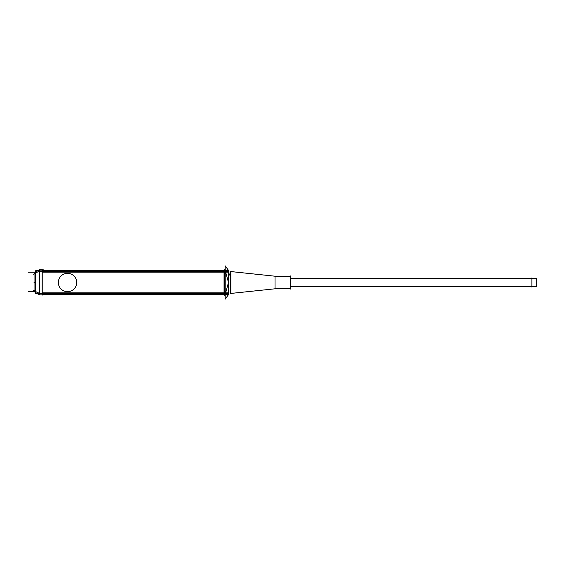 <?xml version="1.0" encoding="UTF-8"?>
<svg xmlns="http://www.w3.org/2000/svg" width="565" height="565" viewBox="0 0 565 565"><rect width="100%" height="100%" fill="white"/><g stroke="black" fill="none" stroke-linecap="round" stroke-linejoin="round"><path stroke-width="0.85" d="M230.838 271.574L275.028 276.214L290.474 276.2L275.028 276.2L275.028 288.8L230.838 293.447L230.838 274.286A3.249 2.437 0 0 1 228.465 273.382L228.472 273.396A3.249 2.437 0 0 0 230.838 274.286L230.838 293.447L275.918 288.708L230.838 293.447L275.918 288.708L230.838 293.447L275.028 288.8L290.777 288.786L290.777 276.2L275.028 276.214L230.838 271.553L275.918 276.292L230.838 271.553L230.838 275.261A3.249 2.147 0 0 1 228.465 274.463L228.465 274.463A3.249 2.147 0 0 0 230.838 275.261L230.838 271.553L275.028 276.2L275.028 288.8L290.777 288.8L275.028 288.8L290.474 288.8L275.028 288.8L230.838 293.426M230.661 271.539L230.661 293.461M225.739 294.895C225.131 294.753 225.131 293.941 225.739 292.458C225.131 293.941 225.131 294.753 225.739 294.895C225.131 294.753 225.131 293.941 225.739 292.458C225.131 293.941 225.131 294.753 225.739 294.895C225.131 294.753 225.131 293.941 225.739 292.458L228.267 283.284M228.267 281.716L225.287 270.819L225.739 270.105M225.739 272.542L225.287 270.819L225.739 272.542M290.777 278.397L536.75 278.397L290.777 278.368L536.75 278.368L536.75 286.632L290.777 286.603M290.777 286.632L536.75 286.632L290.777 286.632M224.051 271.991L42.227 271.991L224.051 271.991M224.051 293.009L42.227 293.009L224.051 293.009M58.35 283.079A9.181 9.181 0 0 0 67.517 291.681A9.181 9.181 0 0 0 76.685 283.079A9.181 9.181 0 0 0 67.517 273.319A9.181 9.181 0 0 0 58.35 283.079M39.345 269.823L39.345 271.136M39.345 293.376L39.345 294.683M35.694 292.967A1.448 0.565 -65 0 1 35.644 292.084A1.448 0.565 -65 0 0 35.694 292.967A1.448 0.565 -65 0 1 35.644 292.084M35.651 271.56A1.448 1.448 0 0 0 34.981 272.429A1.448 1.448 0 0 1 35.651 271.56A1.448 1.448 0 0 0 34.981 272.429A1.448 1.441 0 0 1 35.644 271.56M35.644 272.429A1.448 0.565 -115 0 1 35.694 271.546A1.448 0.565 -115 0 0 35.644 272.429A1.448 0.565 -115 0 1 35.694 271.546M34.931 272.81L34.931 291.702L35.765 291.71L35.765 272.803L39.183 271.214L35.765 272.803L35.765 291.71L39.183 293.299L35.765 291.71L28.25 291.71L35.68 291.71M290.474 275.946L290.474 289.054M228.267 272.146L228.267 270.07L228.267 272.146M228.267 294.93L228.267 273.178L228.267 294.93M225.181 299.16L225.181 269.999L225.181 299.16L228.472 294.64L225.181 299.16M224.051 272.146L224.051 270.105L225.181 270.105L224.051 270.105L224.051 272.146L228.465 272.146L224.051 272.146L224.051 294.895L228.465 294.895L224.051 294.895L224.051 292.854L228.465 292.854L228.465 272.146L228.465 292.854L224.051 292.854L224.051 272.146L42.227 272.146M224.227 295.389L224.227 269.611M228.465 270.105L225.28 270.105L228.465 270.105M224.051 294.859L38.519 294.852L38.519 294.301M225.915 292.854L225.915 294.895L225.915 292.854M225.181 271.483L225.181 265.84L228.472 270.36L225.181 265.84L225.181 271.483M531.87 287.119L531.87 277.881M227.872 272.146L227.872 270.148L225.915 270.148M224.051 270.148L42.227 270.148M39.183 270.148L38.519 270.211M227.872 293.433L42.227 293.433M227.872 271.567L42.227 271.567M227.872 292.854L227.872 294.852L225.915 294.852M224.051 292.854L42.227 292.854M227.872 294.69L42.227 294.69L42.227 269.823L39.296 269.823M39.359 294.69L38.519 294.69M76.685 281.921A9.181 9.181 0 0 1 67.517 291.681A9.181 9.181 0 0 1 58.35 281.921M227.872 270.31L42.227 270.31M39.183 270.31L38.519 270.31M42.156 295.191L42.156 269.321M39.479 269.766L39.529 269.745A1.448 0.565 65 0 0 39.508 269.752A1.448 0.565 65 0 0 39.388 270.692M42.227 271.334L39.183 271.334L39.359 269.823M39.423 269.823L42.227 269.823M42.227 270.826L39.296 270.826L39.296 293.687L42.227 293.687M39.43 293.821L39.43 270.692L35.694 270.692L35.694 293.821L39.43 293.821M39.183 293.249L42.227 293.249L39.183 293.249L35.828 291.66M39.388 293.821A1.448 0.565 115 0 0 39.508 294.761A1.448 0.565 115 0 0 39.529 294.768M39.183 294.605L37.495 293.821L39.183 294.612M35.567 292.084A1.448 0.565 115 0 0 35.694 292.981L39.43 294.725M39.183 294.69L39.183 293.179L42.227 293.179M35.651 292.953A1.448 0.565 -65 0 0 35.694 292.981A1.448 1.448 0 0 1 34.931 291.639M35.828 292.084L34.931 292.084L34.945 272.429M34.931 272.874A1.448 1.448 0 0 1 35.694 271.532L35.694 271.532A1.448 0.565 65 0 0 35.567 272.429M39.183 269.908L37.495 270.692M39.183 271.264L42.227 271.264L39.183 271.264L35.828 272.846M35.694 271.532L39.43 269.788M35.828 272.429L34.931 272.74M35.644 292.953A1.448 1.441 0 0 1 34.981 292.084M228.465 273.905A3.249 2.302 180 0 0 230.661 274.745A3.249 2.302 180 0 1 228.465 273.905A3.249 2.302 180 0 0 230.661 274.745L230.661 290.255M228.373 292.854C228.373 295.403 228.373 295.403 228.373 292.854C228.373 295.403 228.373 295.403 228.373 292.854C228.373 295.403 228.373 295.403 228.373 292.854C228.373 295.403 228.373 295.403 228.373 292.854L228.288 294.895L228.373 292.854M224.227 292.458L225.181 292.458M224.227 272.542L225.181 272.542M34.931 282.5L34.034 282.5L34.931 282.5M39.43 271.264L42.156 271.264M39.359 293.249L39.359 271.264L39.359 293.249M42.156 293.249L39.43 293.249M34.931 291.71L35.828 293.044L34.931 291.71L35.765 291.71L35.765 272.803L28.25 272.803L35.68 272.803M42.227 270.077L43.166 269.639M34.931 291.031L33.279 290.262M34.931 273.481L33.279 274.251M35.765 272.803L39.183 271.214M228.373 270.218L228.373 272.146L228.288 270.105M35.765 291.71L39.183 293.299M274.717 276.2L290.777 276.2L274.717 276.2M274.717 288.8L290.777 288.8L274.717 288.8M290.777 278.368L536.75 278.368L290.777 278.368M35.828 271.468L34.931 272.803L35.828 271.468"/></g></svg>
